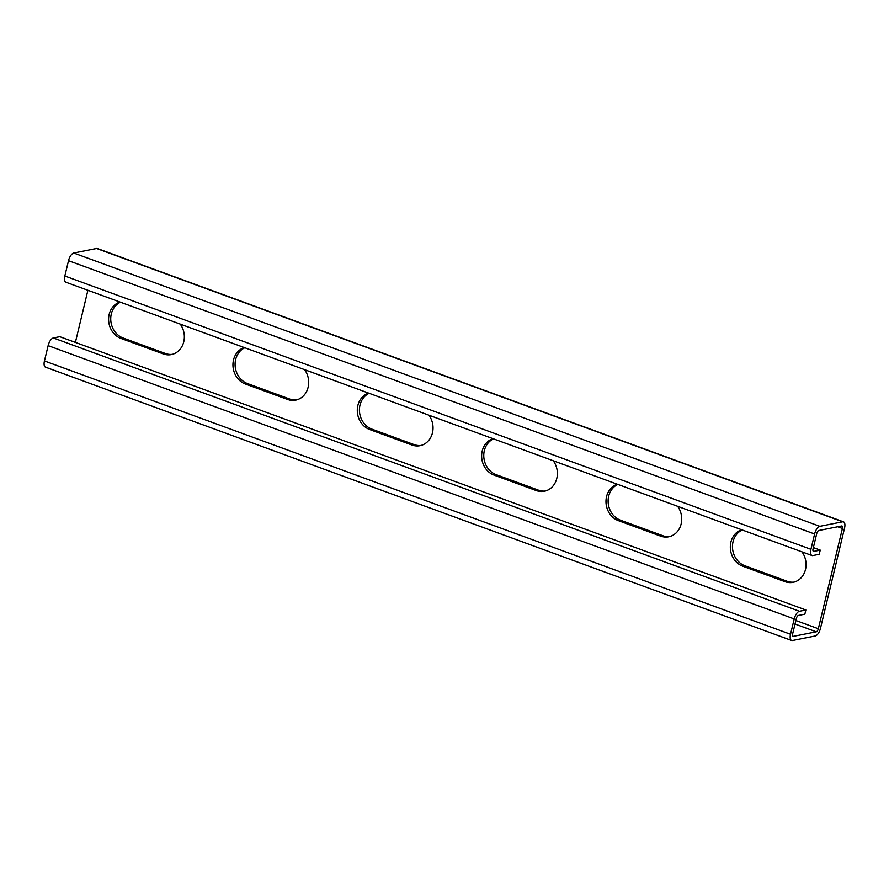 <?xml version="1.0" encoding="UTF-8"?>
<svg xmlns="http://www.w3.org/2000/svg" width="889" height="889" viewBox="0 0 889 889"><rect width="100%" height="100%" fill="white"/><g stroke="black" fill="none" stroke-linecap="round" stroke-linejoin="round"><path stroke-width="1.33" d="M44.45 360.945L790.532 634.257A7.356 3.212 110.1 0 0 791.566 640.458L45.483 367.146A7.356 3.212 -69.9 0 1 44.45 360.945L48.128 345.632A7.356 3.212 -69.9 0 1 53.362 337.964L59.785 336.687L805.856 609.987L804.856 614.166L798.444 615.444A2.945 1.289 110.1 0 0 796.344 618.511L792.666 633.824A2.945 1.289 110.1 0 0 793.077 636.313A2.945 1.289 110.1 0 0 793.421 636.335L816.246 631.801A2.945 1.289 110.1 0 0 818.336 628.734L842.405 528.477A2.945 1.289 110.1 0 0 841.994 525.999A2.945 1.289 110.1 0 0 841.65 525.977L818.836 530.5A2.945 1.289 110.1 0 0 816.735 533.567L813.057 548.891A2.945 1.289 110.1 0 0 813.468 551.369A2.945 1.289 110.1 0 0 813.813 551.391L820.236 550.113L813.368 547.602M53.362 337.964L799.444 611.265L805.856 609.987M799.444 611.265A7.356 3.212 110.1 0 0 794.21 618.933L790.532 634.257M791.566 640.458A7.356 3.212 110.1 0 0 792.421 640.513L815.246 635.979A7.356 3.212 110.1 0 0 820.48 628.312L844.55 528.055A7.356 3.212 110.1 0 0 843.517 521.854A7.356 3.212 110.1 0 0 842.661 521.799L819.836 526.321A7.356 3.212 110.1 0 0 814.602 533.989L810.924 549.313A7.356 3.212 110.1 0 0 811.957 555.514A7.356 3.212 110.1 0 0 812.813 555.569L819.236 554.292L820.236 550.113M742.204 529.966A19.136 16.635 -101.2 0 0 732.525 548.257A19.136 16.635 -101.2 0 0 744.86 565.76L787.132 581.25A19.136 16.635 -101.2 0 0 794.121 582.095M617.855 484.416A19.136 16.635 -101.2 0 0 608.176 502.707A19.136 16.635 -101.2 0 0 620.511 520.209L662.783 535.7A19.136 16.635 -101.2 0 0 669.784 536.545M493.506 438.855A19.136 16.635 -101.2 0 0 483.827 457.146A19.136 16.635 -101.2 0 0 496.162 474.659L538.445 490.15A19.136 16.635 -101.2 0 0 545.435 490.995M369.157 393.305A19.136 16.635 -101.2 0 0 359.489 411.596A19.136 16.635 -101.2 0 0 371.813 429.109L414.096 444.6A19.136 16.635 -101.2 0 0 421.086 445.433M244.819 347.755A19.136 16.635 -101.2 0 0 235.141 366.046A19.136 16.635 -101.2 0 0 247.475 383.559L289.747 399.05A19.136 16.635 -101.2 0 0 296.737 399.883M120.471 302.204A19.136 16.635 -101.2 0 0 110.792 320.496A19.136 16.635 -101.2 0 0 123.127 338.009L165.398 353.5A19.136 16.635 -101.2 0 0 172.399 354.333M87.9 290.281L75.387 342.409M741.648 529.755A19.136 16.635 -101.2 0 0 730.336 547.702A19.136 16.635 -101.2 0 0 742.715 566.193L784.998 581.673A19.136 16.635 -101.2 0 0 793.066 582.339A19.136 16.635 -101.2 0 0 801.967 551.858M617.299 484.205A19.136 16.635 -101.2 0 0 605.987 502.152A19.136 16.635 -101.2 0 0 618.366 520.643L660.649 536.123A19.136 16.635 -101.2 0 0 668.717 536.789A19.136 16.635 -101.2 0 0 677.618 506.308M492.962 438.655A19.136 16.635 -101.2 0 0 481.638 456.602A19.136 16.635 -101.2 0 0 494.028 475.093L536.3 490.572A19.136 16.635 -101.2 0 0 544.368 491.239A19.136 16.635 -101.2 0 0 553.269 460.758M368.613 393.105A19.136 16.635 -101.2 0 0 357.3 411.051A19.136 16.635 -101.2 0 0 369.68 429.531L411.951 445.022A19.136 16.635 -101.2 0 0 420.03 445.689A19.136 16.635 -101.2 0 0 428.931 415.207M244.264 347.555A19.136 16.635 -101.2 0 0 232.951 365.501A19.136 16.635 -101.2 0 0 245.331 383.981L287.614 399.472A19.136 16.635 -101.2 0 0 295.681 400.139A19.136 16.635 -101.2 0 0 304.583 369.657M119.915 302.004A19.136 16.635 -101.2 0 0 108.602 319.951A19.136 16.635 -101.2 0 0 120.982 338.431L163.265 353.922A19.136 16.635 -101.2 0 0 171.333 354.589A19.136 16.635 -101.2 0 0 180.234 324.096M811.957 555.514L65.875 282.213A7.356 3.212 -69.9 0 1 64.841 276.001L68.52 260.688A7.356 3.212 -69.9 0 1 73.754 253.021L96.579 248.487A7.356 3.212 -69.9 0 1 97.434 248.542L843.517 521.854M48.128 345.632L794.21 618.933M792.81 636.102L793.421 636.335M795.022 624.034L816.246 631.801M795.866 620.5L818.336 628.734M837.716 526.755L842.405 528.477M96.579 248.487L842.661 521.799M73.754 253.021L819.836 526.321M68.52 260.688L814.602 533.989M64.841 276.001L810.924 549.313M813.202 551.158L813.813 551.391M744.86 565.76L742.715 566.193M787.132 581.25L784.998 581.673M620.511 520.209L618.366 520.643M662.783 535.7L660.649 536.123M496.162 474.659L494.028 475.093M538.445 490.15L536.3 490.572M371.813 429.109L369.68 429.531M414.096 444.6L411.951 445.022M247.475 383.559L245.331 383.981M289.747 399.05L287.614 399.472M123.127 338.009L120.982 338.431M165.398 353.5L163.265 353.922"/></g></svg>
